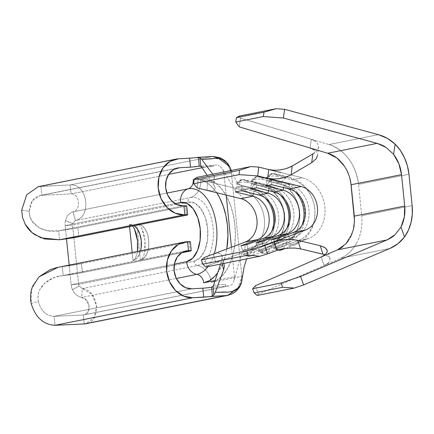 <?xml version="1.0" encoding="UTF-8"?>
<svg xmlns="http://www.w3.org/2000/svg" width="434" height="434" viewBox="0 0 434 434"><rect width="100%" height="100%" fill="white"/><g stroke="black" fill="none" stroke-linecap="round" stroke-linejoin="round"><path stroke-width="0.33" stroke-dasharray="2.17 1.63" d="M261.659 179.074L262.499 179.242A13.096 6.955 -76.2 0 0 259.581 176.757A13.096 6.955 -76.2 0 0 257.85 176.73A3.613 2.973 78.7 0 0 256.706 176.714A3.613 2.973 78.7 0 0 254.487 179.519L257.688 178.982L262.499 179.242L277 182.795A13.096 6.955 -76.2 0 0 274.071 180.311A13.096 6.955 -76.2 0 0 272.346 180.289L257.85 176.73A13.096 6.955 103.8 0 1 259.57 176.757A13.096 6.955 103.8 0 1 262.499 179.242L277 182.795L282.04 181.786L267.539 178.233L266.346 177.631L268.131 176.795L272.807 175.954L277.624 176.215A13.096 6.955 -76.2 0 0 274.7 173.736A13.096 6.955 -76.2 0 0 272.97 173.708A3.613 2.973 78.7 0 0 271.825 173.692A3.613 2.973 78.7 0 0 269.606 176.492A3.613 2.973 -101.3 0 1 271.825 173.692A3.613 2.973 -101.3 0 1 272.97 173.708A13.096 6.955 103.8 0 1 274.689 173.73A13.096 6.955 103.8 0 1 277.624 176.215L292.12 179.774A13.096 6.955 -76.2 0 0 289.19 177.289A13.096 6.955 -76.2 0 0 287.465 177.267L272.97 173.708L287.465 177.267A13.096 6.955 -76.2 0 0 282.04 181.786A31.611 25.997 -101.3 0 1 304.158 207.463A31.611 25.997 -101.3 0 1 293.601 239.655A31.611 25.997 -101.3 0 1 288.219 242.59L283.18 243.599A31.611 25.997 78.7 0 0 290.08 239.443A31.611 25.997 78.7 0 0 298.88 207.349A31.611 25.997 78.7 0 0 277 182.795L282.04 181.786L267.539 178.233A13.096 6.955 103.8 0 1 267.718 177.962A13.096 6.955 103.8 0 1 272.97 173.708A13.096 6.955 -76.2 0 0 267.539 178.233L266.389 177.435L269.606 176.492M273.995 247.96L288.219 242.59L283.18 243.599L269.557 248.725L261.729 250.781A3.613 2.973 78.7 0 0 265.196 253.282A3.613 2.973 78.7 0 0 265.613 253.163A13.096 7.383 -110.6 0 0 266.281 252.973A13.096 7.383 -110.6 0 0 269.557 248.725L264.93 250.103L258.409 251.302C260.557 253.011 262.83 253.673 265.228 253.272L266.27 252.979A13.096 7.383 69.4 0 1 265.613 253.163A13.096 7.383 69.4 0 1 259.478 250.738L273.094 245.611L268.055 246.62A31.611 25.997 78.7 0 0 284.547 215.128A31.611 25.997 78.7 0 0 261.881 185.823A13.096 6.955 -76.2 0 0 258.952 183.338A13.096 6.955 -76.2 0 0 257.226 183.311L242.725 179.757A3.613 2.973 78.7 0 0 241.586 179.736A3.613 2.973 78.7 0 0 239.367 182.54L242.568 182.003L247.38 182.264A13.096 6.955 -76.2 0 0 244.461 179.779A13.096 6.955 -76.2 0 0 242.725 179.757A13.096 6.955 103.8 0 1 244.451 179.779A13.096 6.955 103.8 0 1 247.38 182.264L261.881 185.823L266.921 184.813L251.557 180.956L251.226 180.658L251.736 180.17L254.487 179.519A3.613 2.973 -101.3 0 1 256.706 176.714A3.613 2.973 -101.3 0 1 257.85 176.73L272.346 180.289A13.096 6.955 -76.2 0 0 266.921 184.813A31.611 25.997 -101.3 0 1 289.429 212.823A31.611 25.997 -101.3 0 1 275.08 244.749A31.611 25.997 -101.3 0 1 273.094 245.611L268.055 246.62L254.438 251.747L246.61 253.803A3.613 2.973 78.7 0 0 250.076 256.304A3.613 2.973 78.7 0 0 250.494 256.19A13.096 7.383 -110.6 0 0 251.156 255.995A13.096 7.383 -110.6 0 0 254.438 251.747L249.81 253.125L243.284 254.324C245.438 256.038 247.711 256.695 250.109 256.299L251.15 256A13.096 7.383 69.4 0 1 250.494 256.19A13.096 7.383 69.4 0 1 244.358 253.76L257.975 248.639L247.895 250.651A31.611 25.997 78.7 0 0 264.387 219.159A31.611 25.997 78.7 0 0 241.722 189.853L251.801 187.835L236.438 183.978L236.107 183.68L236.617 183.197L239.367 182.54A3.613 2.973 -101.3 0 1 241.586 179.736A3.613 2.973 -101.3 0 1 242.725 179.757L257.226 183.311A13.096 6.955 -76.2 0 0 251.801 187.835A31.611 25.997 -101.3 0 1 274.467 217.146A31.611 25.997 -101.3 0 1 257.975 248.639L247.895 250.651L215.747 262.754L219.398 261.8L215.747 262.754L213.533 253.977L215.747 262.754L207.051 266.026L247.895 250.651A31.611 25.997 -101.3 0 0 256.239 245.139A31.611 25.997 -101.3 0 0 264.387 219.159A31.611 25.997 -101.3 0 0 248.221 192.484A31.611 25.997 -101.3 0 0 241.722 189.853L251.801 187.835L237.3 184.276A13.096 6.955 103.8 0 1 242.725 179.757A13.096 6.955 -76.2 0 0 237.3 184.276L236.15 183.484L239.367 182.54M276.784 176.052L292.12 179.774L302.2 177.756A31.611 25.997 -101.3 0 1 317.444 188.128A31.611 25.997 -101.3 0 1 324.865 207.067A31.611 25.997 -101.3 0 1 321.35 226.613A31.611 25.997 -101.3 0 1 308.379 238.559L298.299 240.577L284.682 245.698A13.096 7.383 69.4 0 1 283.125 248.747A13.096 7.383 -110.6 0 0 284.682 245.698L276.849 247.76A3.613 2.973 78.7 0 0 278.438 249.876A3.613 2.973 -101.3 0 1 276.849 247.76L273.529 248.275L277.434 250.212M280.315 250.255A3.613 2.973 78.7 0 0 280.733 250.141A13.096 7.383 69.4 0 1 274.597 247.716L288.219 242.59A31.611 25.997 78.7 0 0 304.706 211.098A31.611 25.997 78.7 0 0 282.04 181.786A13.096 6.955 103.8 0 1 287.465 177.267A13.096 6.955 103.8 0 1 289.115 177.273A13.096 6.955 103.8 0 1 292.12 179.774L302.2 177.756L281.01 172.558L302.2 177.756A31.611 25.997 78.7 0 1 317.444 188.128A31.611 25.997 78.7 0 1 324.865 207.067A31.611 25.997 78.7 0 1 321.35 226.613A31.611 25.997 78.7 0 1 308.379 238.559L298.299 240.577A31.611 25.997 78.7 0 0 314.786 209.079A31.611 25.997 78.7 0 0 292.12 179.774A31.611 25.997 -101.3 0 1 314.786 209.079A31.611 25.997 -101.3 0 1 298.299 240.577A13.096 7.383 69.4 0 1 294.974 244.841A13.096 7.383 69.4 0 1 288.219 242.59A13.096 7.383 -110.6 0 0 295.006 244.83A13.096 7.383 -110.6 0 0 298.299 240.577L283.494 246.111L276.849 247.76M132.988 260.514L132.175 252.501L132.988 260.514A18.065 10.21 -93.2 0 0 140.573 250.819L139.58 253.836L136.705 258.376L132.988 260.514L135.283 258.452L132.988 260.514M129.343 224.644L129.544 226.602L129.343 224.644L131.914 225.317L132.63 225.989L131.914 225.317L129.343 224.644L133.341 225.241L134.128 225.691A18.065 10.21 -93.2 0 0 130.162 224.541A18.065 10.21 -93.2 0 0 129.343 224.644L130.162 224.541M137.41 251.454L136.949 253.982L135.283 258.452L136.949 253.982L137.415 251.454M189.598 158.171L212.15 156.56L70.134 184.955L40.91 186.322L41.821 195.289L71.046 193.922C79.194 193.173 81.776 209.579 72.993 211.863L166.873 193.087L72.993 211.863C69.163 213.186 66.646 216.094 65.442 220.586A13.546 11.143 78.7 0 0 65.16 225.588A13.546 11.143 -101.3 0 1 65.442 220.586L72.695 223.505L75.364 220.564L72.993 211.863C69.163 213.186 66.646 216.094 65.442 220.586L72.695 223.505A4.514 3.716 78.7 0 0 72.597 225.17L65.16 225.588L175.032 203.617L65.16 225.588L66.505 238.814L65.16 225.588L72.597 225.17L78.614 284.351L71.171 284.764L174.359 264.132L71.171 284.764L69.174 265.098L71.171 284.764L78.614 284.351L72.597 225.17L188.014 202.092L194.611 203.074L200.66 208.407L205.239 217.288L207.653 228.355L207.539 239.931L204.908 250.255L200.166 257.747L194.031 261.273L78.614 284.351A4.514 3.716 78.7 0 0 79.042 285.99L72.462 289.679A13.546 11.143 -101.3 0 1 71.171 284.764A13.546 11.143 78.7 0 0 72.462 289.679C74.556 293.964 77.632 296.536 81.679 297.404L82.27 288.534L79.042 285.99L72.462 289.679C74.556 293.964 77.632 296.536 81.679 297.404L176.323 278.476L81.679 297.404C90.814 298.559 91.558 314.932 83.339 314.97L54.12 316.337L55.031 325.299L54.12 316.337L191.828 288.8L54.12 316.337L83.339 314.97L84.25 323.938L83.339 314.97L84.142 314.867L88.064 311.802L89.203 306.106L86.648 300.42L81.679 297.404L82.27 288.534L197.454 265.499A4.514 3.716 -101.3 0 1 194.031 261.273L78.614 284.351A4.514 3.716 78.7 0 0 79.042 285.99L82.27 288.534L197.454 265.499A18.065 14.854 -101.3 0 1 210.729 279.784A18.065 14.854 -101.3 0 1 211.157 282.409L241.901 276.263L231.43 173.144L200.682 179.291L206.438 179.155L212.172 181L217.667 184.765L222.713 190.298L227.107 197.389L230.693 205.765L233.324 215.107L234.903 225.056L235.364 235.228L234.702 245.226L232.928 254.677L230.118 263.21L226.374 270.501L221.85 276.268L216.712 280.288L211.157 282.409L241.901 276.263L240.582 283.369L236.98 289.543L228.355 295.239M136.786 224.232L140.426 260.096L142.721 258.04L144.392 253.564L145.178 247.353L144.967 240.355L143.784 233.628L141.815 228.203L139.357 224.904L136.786 224.232L140.426 260.096L144.148 257.959L147.023 253.418L148.618 247.163L148.688 240.148L147.224 233.438L144.446 228.056L140.779 224.823L136.786 224.232L139.357 224.904L141.815 228.203L144.967 240.355L144.392 253.564L142.721 258.04L140.426 260.096A18.065 10.21 -93.2 0 0 148.754 240.87A18.065 10.21 -93.2 0 0 137.6 224.128A18.065 10.21 -93.2 0 0 136.786 224.232L137.6 224.128M196.716 177.387L198.229 179.182L241.722 189.853L198.229 179.182L197.269 187.971L198.229 179.182L196.716 177.387M246.539 182.101L261.881 185.823L266.921 184.813L252.42 181.255A13.096 6.955 103.8 0 1 257.85 176.73A13.096 6.955 -76.2 0 0 252.42 181.255L251.27 180.463L254.487 179.519M314.438 222.3A22.579 18.57 -101.3 0 1 305.65 229.977M202.173 167.074L200.758 165.837L202.179 167.079L212.817 166.64L202.179 167.079M213.962 165.343L212.817 166.64L213.962 165.343L202.043 167.725L213.962 165.343L199.656 166.092M214.174 285.138L224.769 284.379L226.255 286.391L211.537 287.189L226.255 286.391L83.339 314.97L226.255 286.391L224.769 284.379L214.174 285.138L213.051 286.885L214.168 285.143M194.139 179.53L223.987 173.562L226.174 195.061L223.987 173.562L194.139 179.53M234.463 276.675L231.468 247.223L234.463 276.675L215.128 280.543L234.463 276.675C233.845 282.105 232.7 284.883 231.04 285.008L228.794 285.946L84.147 314.872M217.662 272.807L222.675 263.622L225.485 255.089L226.77 248.997A51.939 29.355 86.8 0 1 217.662 272.807M193.244 179.709A51.939 29.355 86.8 0 1 216.702 192.739L210.23 185.177L204.734 181.417L199 179.567L194.134 179.557M77.86 227.79L78.771 236.758L77.86 227.79L58.655 230.801A45.163 2.995 174.2 0 0 77.86 227.79L185.627 206.242L77.86 227.79M186.593 205.83L185.627 206.242L186.539 215.21L185.627 206.242A6.32 0.418 174.2 0 0 186.707 205.895M59.566 239.769L58.655 230.801L183.408 205.857L58.655 230.801L59.566 239.769M40.91 186.322L178.624 158.784L40.91 186.322L41.821 195.289L71.046 193.922L70.134 184.955L38.349 186.658M21.7 210.094L29.181 211.369L32.284 200.85L40.107 195.501L175.927 168.468L41.821 195.289C34.096 196.358 29.881 201.718 29.181 211.369L21.7 210.094L26.555 194.969L37.883 186.766M71.046 193.922L168.614 174.414L71.046 193.922L70.134 184.955L212.15 156.56C215.866 156.343 219.794 157.857 223.944 161.095L228.718 166.526L231.43 173.144L200.682 179.291A18.065 14.854 -101.3 0 1 190.548 197.535L75.364 220.564L72.695 223.505A4.514 3.716 78.7 0 0 72.597 225.17L188.014 202.092A4.514 3.716 -101.3 0 1 190.548 197.535L75.364 220.564C92.681 216.463 86.914 182.953 70.134 184.955C86.914 182.953 92.681 216.463 75.364 220.564L72.993 211.863C81.776 209.579 79.194 193.173 71.046 193.922M81.5 263.655L189.267 242.107L190.179 251.074L189.267 242.107L81.5 263.655L82.411 272.623L81.5 263.655L62.301 266.671A45.163 2.995 174.2 0 0 81.5 263.655M181.526 252.805L82.411 272.623A45.163 2.995 -5.8 0 1 63.207 275.633L62.301 266.671L187.049 241.722L62.301 266.671L63.207 275.633L82.411 272.623L181.526 252.805M190.238 241.695L189.267 242.107A6.32 0.418 174.2 0 0 190.352 241.76M55.031 325.299C43.378 324.632 35.431 317.384 31.194 303.55L38.328 301.456C37.563 297.1 38.084 293.113 39.89 289.5L44.854 283.011L53.632 277.879L58.438 276.469L184.352 251.411L63.207 275.633C50.621 276.192 35.187 286.548 38.328 301.456L31.194 303.55L31.796 288.789L39.033 276.827M202.803 288.187L211.542 287.189M84.25 323.938C101.263 324.187 100.205 290.541 82.27 288.534L92.008 294.496L96.679 306.062L94.2 317.666L85.921 323.726M229.125 285.87L227.08 286.033L224.774 284.379M58.058 267.322L57.787 267.377M38.328 301.456C40.986 311.048 46.248 316.006 54.12 316.337C46.248 316.006 40.986 311.048 38.328 301.456M223.613 171.604L223.987 173.562L223.613 171.604L222.371 168.869L223.613 171.604M220.483 166.716L222.371 168.869L220.483 166.716L218.15 165.376L220.483 166.716M29.181 211.369C29.056 226.179 46.216 233.59 58.655 230.801L46.872 230.622L39.25 227.855L31.926 220.911L29.87 216.306L29.181 211.369M25.188 224.226L22.503 217.326M208.027 266.612A43.085 24.347 -93.2 0 0 214.271 253.711A43.085 24.347 -93.2 0 1 208.027 266.612M188.014 202.092A29.805 16.845 86.8 0 1 207.653 228.355A29.805 16.845 86.8 0 1 194.031 261.273M197.454 265.499A34.232 19.346 -93.2 0 0 213.105 227.698A34.232 19.346 -93.2 0 0 190.548 197.535A18.065 14.854 78.7 0 0 200.682 179.291A51.939 29.355 86.8 0 1 234.903 225.056A51.939 29.355 86.8 0 1 211.157 282.409A18.065 14.854 78.7 0 0 197.454 265.499A34.232 19.346 -93.2 0 0 213.105 227.698A34.232 19.346 -93.2 0 0 190.548 197.535M207.072 190.374L207.49 181.455L207.072 190.374L211.906 191.047L214.64 190.163L215.21 188.041L213.929 185.166L207.197 175.293L213.929 185.166L214.022 175.911L212.736 174.18L214.022 175.911L215.66 179.709M241.912 280.597L241.901 276.263L231.43 173.144L230.166 167.698M214.776 181.51L212.508 182.134L208.868 181.759M220.505 264.116L221.606 260.747L222.034 255.789L220.548 253.613L217.423 253.006L213.533 253.977L218.21 252.984L221.145 254.112L222.045 255.821L222.099 258.735L220.505 264.116M222.257 263.763L221.606 260.747L222.257 263.763M204.322 257.443L207.051 266.026L205.824 267.051L207.051 266.026L204.322 257.443M310.093 147.989L311.27 139.254L240.539 118.167L239.253 126.869L240.539 118.167L329.005 144.544L378.426 134.659L329.005 144.544C342.404 147.587 356.661 164.415 358.555 184.32C355.517 163.944 345.67 150.685 329.005 144.544L311.27 139.254L310.093 147.989L314.183 149.833L316.706 152.35M361.739 215.703L412.143 205.624L361.739 215.703C362.672 225.105 361.104 233.964 357.046 242.27C361.088 234.251 362.656 225.398 361.739 215.703L358.555 184.32L361.739 215.703M327.784 263.373L324.095 265.505L340.565 258.311L389.987 248.427L340.565 258.311A43.357 35.653 78.7 0 0 357.046 242.27A43.357 35.653 -101.3 0 1 340.565 258.311L258.42 294.203L257.264 295.462L258.42 294.203L324.095 265.505L321.165 256.999L324.095 265.505L326.867 264.029L328.853 262.396L330.16 259.076L328.028 256.185L322.988 254.172M351.974 234.067L353.433 229.445M354.144 225.664L354.48 221.839M349.701 177.43L348.008 172.661M346.717 169.922L344.618 166.358M239.053 116.133L240.539 118.167L239.053 116.133M408.953 174.24L358.555 184.32L408.953 174.24M255.393 285.74L258.42 294.203L255.393 285.74M337.533 249.848L339.507 248.877M342.231 247.13L345.648 244.12M348.269 240.957L350.422 237.458M288.474 246.051L308.379 238.559L288.474 246.051M268.717 169.542L274.565 170.258L280.934 169.819L287.01 168.349M312.816 153.994L316.766 150.848L318.599 147.321M315.268 141.039L311.27 139.254L316.636 142.097L318.675 146.03L318.382 148.146L317.265 150.224L314.596 152.822M258.87 250.982L273.094 245.611A31.611 25.997 78.7 0 0 289.586 214.119A31.611 25.997 78.7 0 0 266.921 184.813A13.096 6.955 103.8 0 1 272.346 180.289A13.096 6.955 103.8 0 1 273.995 180.294A13.096 6.955 103.8 0 1 277 182.795A31.611 25.997 -101.3 0 1 299.666 212.107A31.611 25.997 -101.3 0 1 283.18 243.599A13.096 7.383 69.4 0 1 279.854 247.863A13.096 7.383 69.4 0 1 273.094 245.611A13.096 7.383 -110.6 0 0 279.887 247.852A13.096 7.383 -110.6 0 0 283.18 243.599L269.557 248.725A13.096 7.383 69.4 0 1 266.27 252.979L279.887 247.852C294.545 241.261 301.109 228.691 299.579 210.148C296.183 194.193 287.682 184.244 274.071 180.311L259.57 176.757L256.754 176.703C255.989 176.367 254.161 177.62 251.27 180.463M243.751 254.009L257.975 248.639A31.611 25.997 78.7 0 0 274.467 217.146A31.611 25.997 78.7 0 0 251.801 187.835A13.096 6.955 103.8 0 1 257.226 183.311A13.096 6.955 103.8 0 1 258.876 183.322A13.096 6.955 103.8 0 1 261.881 185.823A31.611 25.997 -101.3 0 1 284.547 215.128A31.611 25.997 -101.3 0 1 268.055 246.62A13.096 7.383 69.4 0 1 264.735 250.885A13.096 7.383 69.4 0 1 257.975 248.639A13.096 7.383 -110.6 0 0 264.767 250.874A13.096 7.383 -110.6 0 0 268.055 246.62L254.438 251.747A13.096 7.383 69.4 0 1 251.15 256L264.767 250.874C279.425 244.282 285.99 231.713 284.46 213.17C281.064 197.215 272.563 187.271 258.952 183.338L244.451 179.779L241.635 179.73C240.87 179.394 239.042 180.647 236.15 183.484M227.921 295.332L237.599 288.767M237.604 288.767L241.901 276.263L241.7 281.812M241.054 283.923L238.733 287.693M229.608 166.472L231.43 173.144C227.855 162.631 221.427 157.103 212.15 156.56L196.271 157.509M328.348 256.413L324.589 254.612M214.966 187.125L213.929 185.166L214.022 175.911M269.009 188.264L274.049 187.255L256.575 182.969L251.536 183.978L269.009 188.264L251.536 183.978L250.516 188.909L251.536 183.978L256.575 182.969L274.049 187.255L274.006 191.991L274.049 187.255A27.548 22.655 -101.3 0 1 293.796 212.796A27.548 22.655 -101.3 0 1 279.431 240.241L274.391 241.25A27.548 22.655 78.7 0 0 286.831 228.371A27.548 22.655 -101.3 0 1 274.391 241.25L272.791 237.539L274.391 241.25L279.431 240.241A27.548 22.655 78.7 0 0 293.796 212.796A27.548 22.655 78.7 0 0 274.049 187.255L269.009 188.264A27.548 22.655 -101.3 0 1 280.12 194.806A27.548 22.655 78.7 0 0 269.009 188.264L268.516 190.645L269.009 188.264M256.532 187.705L256.575 182.969L256.532 187.705M278.416 235.423L279.431 240.241L278.416 235.423M263.02 246.414L279.431 240.241L263.02 246.414L257.98 247.423L274.391 241.25L257.98 247.423L255.989 242.801L257.98 247.423L263.02 246.414L262.006 241.597L263.02 246.414M284.129 185.242L289.169 184.233L271.695 179.947L266.655 180.951L284.129 185.242L266.655 180.951L265.635 185.882L266.655 180.951L271.695 179.947L289.169 184.233L289.125 188.969L289.169 184.233A27.548 22.655 -101.3 0 1 308.916 209.774A27.548 22.655 -101.3 0 1 294.55 237.214L289.511 238.223A27.548 22.655 78.7 0 0 301.95 225.344A27.548 22.655 -101.3 0 1 289.511 238.223L287.91 234.512L289.511 238.223L294.55 237.214A27.548 22.655 78.7 0 0 308.916 209.774A27.548 22.655 78.7 0 0 289.169 184.233L284.129 185.242A27.548 22.655 -101.3 0 1 295.239 191.785A27.548 22.655 78.7 0 0 284.129 185.242L283.635 187.624L284.129 185.242M271.651 184.683L271.695 179.947L271.651 184.683M293.536 232.396L294.55 237.214L293.536 232.396M278.14 243.393L294.55 237.214L278.14 243.393L273.1 244.402L289.511 238.223L273.1 244.402L271.109 239.78L273.1 244.402L278.14 243.393L277.592 240.772L278.14 243.393M277.125 238.575L277.592 240.772L277.125 238.575M253.885 191.286L258.924 190.276L241.456 185.991L236.416 187L253.885 191.286L236.416 187L235.396 191.931L236.416 187L241.456 185.991L258.924 190.276L258.886 195.012L258.924 190.276A27.548 22.655 -101.3 0 1 278.677 215.817A27.548 22.655 -101.3 0 1 264.311 243.262L259.266 244.271A27.548 22.655 78.7 0 0 271.711 231.393A27.548 22.655 -101.3 0 1 259.266 244.271L257.671 240.561L259.266 244.271L264.311 243.262A27.548 22.655 78.7 0 0 278.677 215.817A27.548 22.655 78.7 0 0 258.924 190.276L253.885 191.286A27.548 22.655 -101.3 0 1 265 197.828A27.548 22.655 78.7 0 0 253.885 191.286L253.396 193.667L253.885 191.286M241.412 190.727L241.456 185.991L241.412 190.727M263.297 238.445L264.311 243.262L263.297 238.445M247.901 249.441L264.311 243.262L247.901 249.441L242.861 250.445L259.266 244.271L242.861 250.445L240.87 245.823L242.861 250.445L247.901 249.441L246.886 244.619L247.901 249.441M274.093 248.27C273.187 248.384 273.355 248.199 274.597 247.716A13.096 7.383 -110.6 0 0 280.733 250.141M243.854 254.319C242.948 254.433 243.116 254.248 244.358 253.76A13.096 7.383 -110.6 0 0 250.494 256.19A3.613 2.973 -101.3 0 1 250.076 256.304A3.613 2.973 -101.3 0 1 246.61 253.803M258.973 251.297C258.067 251.411 258.235 251.221 259.478 250.738A13.096 7.383 -110.6 0 0 265.613 253.163A3.613 2.973 -101.3 0 1 265.196 253.282A3.613 2.973 -101.3 0 1 261.729 250.781M214.803 165.115L216.843 165.056M285.567 248.378L295.006 244.83C309.664 238.233 316.229 225.669 314.699 207.126C311.308 191.166 302.802 181.222 289.19 177.289L274.689 173.73L271.874 173.681C271.109 173.345 269.281 174.598 266.389 177.435M183.962 242.145L184.358 242.063M59.561 276.23L186.132 250.923M175.537 159.202L175.938 159.126M40.107 195.495L177.707 167.98M231.317 170.47L236.807 181.879L247.89 192.295M255.93 245.449L246.588 258.903M222.767 169.542L232.456 186.202L235.494 190.548L246.919 201.49M252.056 237.105C246.664 243.382 242.53 250.993 239.639 259.939L234.251 280.109M230.194 167.774L229.852 166.982M317.46 155.806L318.637 147.066M330.024 258.523L327.095 250.011M224.237 264.545L222.045 255.821"/><path stroke-width="0.65" d="M278.438 249.876A3.613 2.973 78.7 0 0 280.315 250.255A3.613 2.973 -101.3 0 1 278.438 249.876M280.733 250.141A13.096 7.383 -110.6 0 0 281.4 249.951A13.096 7.383 -110.6 0 0 283.125 248.747A13.096 7.383 69.4 0 1 281.389 249.951A13.096 7.383 69.4 0 1 280.733 250.141A3.613 2.973 -101.3 0 1 280.315 250.255M132.175 252.501L129.544 226.602L132.175 252.501M132.63 225.989L134.377 228.62L136.347 234.045L137.524 240.772L137.741 247.771L137.41 251.454L137.524 240.772L134.377 228.62L132.63 225.989M66.505 238.814L69.174 265.098L66.505 238.814M174.359 264.132L186.587 261.686L192.723 258.159L197.47 250.668L200.101 240.349L200.215 228.772L197.796 217.7L193.217 208.825L187.168 203.486L180.577 202.51L175.032 203.617L180.577 202.51A13.546 11.143 -101.3 0 1 188.177 188.828L166.873 193.087L188.177 188.828A9.033 7.427 78.7 0 0 193.244 179.709L194.139 179.53L193.244 179.709A9.033 7.427 -101.3 0 1 188.177 188.828A13.546 11.143 78.7 0 0 180.577 202.51A29.805 16.845 86.8 0 1 200.215 228.772A29.805 16.845 86.8 0 1 186.587 261.686L174.359 264.132M134.128 225.691L137.003 228.474L139.781 233.855L141.245 240.561L141.175 247.581L140.573 250.819A18.065 10.21 -93.2 0 0 134.128 225.691M317.504 155.329L316.348 158.594L311.715 162.679L312.816 153.994L292.153 166.054L291.192 174.777L311.715 162.679L291.192 174.777L285.8 177.18L279.377 178.672L272.991 179.02L267.675 178.314L268.717 169.542L281.01 172.558L258.713 167.09L250.803 166.569L196.716 177.387L250.803 166.569L239.519 170.258L194.161 179.329L196.716 177.387L194.161 179.329L239.519 170.258L239.036 174.652L257.747 175.878L301.239 186.544L289.125 188.969L271.651 184.683L265.635 185.882L283.109 190.173L274.006 191.991L256.532 187.705L250.516 188.909L267.99 193.195L258.886 195.012L241.412 190.727L235.396 191.931L252.87 196.217L240.756 198.642L197.269 187.971L193.678 183.723L239.036 174.652L193.678 183.723L194.161 179.329L193.678 183.723L197.269 187.971L207.078 190.38M210.881 191.025L207.072 190.374L240.756 198.642A22.579 18.57 78.7 0 1 246.729 201.36A22.579 18.57 78.7 0 1 256.944 219.577A22.579 18.57 78.7 0 1 251.904 237.284A22.579 18.57 78.7 0 1 245.167 242.069L204.322 257.443L245.167 242.069L257.281 239.649A22.579 18.57 78.7 0 0 269.058 217.152A22.579 18.57 78.7 0 0 252.87 196.217A22.579 18.57 -101.3 0 1 269.058 217.152A22.579 18.57 -101.3 0 1 257.281 239.649L245.167 242.069A22.579 18.57 78.7 0 0 256.944 219.577A22.579 18.57 78.7 0 0 240.756 198.642L252.87 196.217L253.396 193.667L252.87 196.217L235.396 191.931L241.412 190.727L258.886 195.012L267.99 193.195A22.579 18.57 -101.3 0 1 284.178 214.13A22.579 18.57 -101.3 0 1 272.4 236.622L263.297 238.445A22.579 18.57 78.7 0 0 275.075 215.948A22.579 18.57 78.7 0 0 258.886 195.012A22.579 18.57 -101.3 0 1 275.075 215.948A22.579 18.57 -101.3 0 1 263.297 238.445L272.4 236.622L255.989 242.801L262.006 241.597L278.416 235.423A22.579 18.57 78.7 0 0 290.194 212.926A22.579 18.57 78.7 0 0 274.006 191.991L283.109 190.173A22.579 18.57 -101.3 0 1 299.297 211.108A22.579 18.57 -101.3 0 1 287.52 233.601L278.416 235.423L287.52 233.601L271.109 239.78L277.125 238.575L293.536 232.396A22.579 18.57 78.7 0 0 305.314 209.904A22.579 18.57 78.7 0 0 289.125 188.969L301.239 186.544A22.579 18.57 -101.3 0 1 312.122 193.955A22.579 18.57 -101.3 0 1 317.428 207.479A22.579 18.57 -101.3 0 1 314.438 222.3A22.579 18.57 -101.3 0 1 305.65 229.977L293.536 232.396L305.65 229.977L274.131 241.841L279.778 240.295L286.142 239.514L292.391 239.552L297.854 240.36L320.151 245.693L325.142 247.706L327.231 250.581L327.014 252.219L325.918 253.895L323.938 255.523L321.165 256.999L337.533 249.848L386.954 239.964L300.578 276.469L281.026 283.049L282.539 287.281L294.355 288.046L303.61 284.932L389.987 248.427L397.902 243.734L404.531 236.986C400.539 242.172 395.694 245.986 389.987 248.427L303.61 284.932L300.578 276.469L303.61 284.932L294.355 288.046L257.264 295.462L294.355 288.046L282.539 287.281L254.178 292.95L282.539 287.281L281.026 283.049L252.664 288.724L281.026 283.049L300.578 276.469L386.954 239.964L337.533 249.848L346.077 243.669L351.974 234.067M189.598 158.171L190.51 167.139A6.32 0.418 -5.8 0 0 199.244 166.141L201.132 166.385L199.656 166.092L192.772 166.971L179.535 167.746L175.927 168.468L179.535 167.746L190.51 167.139L189.598 158.171L178.624 158.784L189.598 158.171A6.32 0.418 174.2 0 0 196.271 157.509L199.933 157.716L200.758 165.837L207.197 175.293L200.758 165.837L199.933 157.716L201.756 159.441L199.933 157.716L198.354 157.39L199.244 166.141L198.354 157.39L196.271 157.509M211.537 287.189L213.257 286.256L211.537 287.189L212.432 295.945L211.542 287.189A6.32 0.418 174.2 0 1 202.803 288.187L191.828 288.8L185.633 287.682L180.083 283.841L176.03 277.852L174.083 270.626L174.549 263.264L177.349 256.895L182.058 252.479L188.497 250.662L187.586 241.695L187.049 241.722L178.369 244.353L171.441 250.847L167.323 260.221L166.645 271.038L169.504 281.666L175.466 290.476L183.625 296.129L192.739 297.762L203.714 297.154L202.803 288.187L191.828 288.8A19.194 15.781 -101.3 0 1 174.224 271.733A19.194 15.781 -101.3 0 1 186.132 250.923A19.194 15.781 -101.3 0 1 187.96 250.689L184.352 251.411L188.497 250.662A6.32 0.418 -5.8 0 1 191.264 250.727A6.32 0.418 -5.8 0 1 190.179 251.074L181.526 252.805L191.134 250.825L188.497 250.662L187.586 241.695L190.222 241.863M226.174 195.061L231.468 247.223L226.174 195.061M215.128 280.543L203.72 282.822L209.269 280.7L214.412 276.68L217.662 272.807A51.939 29.355 86.8 0 1 203.72 282.822L215.128 280.543M226.77 248.997L227.926 235.64L227.459 225.468L225.881 215.524L223.25 206.183L219.669 197.806L216.702 192.739A51.939 29.355 86.8 0 1 226.77 248.997M194.134 179.557L193.244 179.709M22.503 217.326L21.7 210.094L22.519 217.396L25.194 224.237C27.63 228.582 30.836 232.06 34.823 234.675L44.729 239.004L59.566 239.769A45.163 2.995 -5.8 0 0 78.771 236.758L186.539 215.21L187.504 214.792L184.314 214.825L59.566 239.769L78.771 236.758L186.539 215.21A6.32 0.418 -5.8 0 0 187.618 214.863A6.32 0.418 -5.8 0 0 184.857 214.792L183.945 205.824L186.577 205.993M183.408 205.857L183.945 205.824L183.408 205.857A19.194 15.781 -101.3 0 1 165.799 188.795A19.194 15.781 -101.3 0 1 177.707 167.98A19.194 15.781 -101.3 0 1 179.535 167.746L173.633 169.537L168.924 173.953L166.124 180.327L165.658 187.683L167.605 194.909L171.658 200.899L177.208 204.745L183.408 205.857M168.614 174.414L202.043 167.725L168.614 174.414M228.355 295.239L84.25 323.938L55.031 325.299L192.739 297.762L55.031 325.299L84.25 323.938L226.266 295.538L192.739 297.762A28.226 23.214 -101.3 0 1 166.851 272.671A28.226 23.214 -101.3 0 1 184.358 242.063A28.226 23.214 -101.3 0 1 187.049 241.722L187.586 241.695A6.32 0.418 174.2 0 1 190.352 241.76L191.264 250.727M196.868 274.369A13.546 11.143 -101.3 0 1 186.587 261.686A13.546 11.143 78.7 0 0 196.868 274.369A9.033 7.427 -101.3 0 1 203.72 282.822A9.033 7.427 78.7 0 0 196.868 274.369A43.085 24.347 -93.2 0 0 208.027 266.612A43.085 24.347 -93.2 0 1 196.868 274.369L176.323 278.476L196.868 274.369M84.25 323.938L85.921 323.726M39.033 276.827L58.058 267.322M55.031 325.299C43.378 324.632 35.431 317.384 31.194 303.55C29.946 297.16 30.467 291.35 32.756 286.104L39.093 276.762L50.333 269.541L56.387 267.675L184.358 242.063M37.883 186.766L40.91 186.322M187.618 214.863L186.707 205.895A6.32 0.418 174.2 0 0 183.945 205.824L184.857 214.792L184.314 214.825A28.226 23.214 -101.3 0 1 158.426 189.734A28.226 23.214 -101.3 0 1 175.938 159.126A28.226 23.214 -101.3 0 1 178.624 158.784L169.944 161.41L163.016 167.904L158.898 177.278L158.22 188.101L161.079 198.723L167.041 207.533L175.2 213.186L184.314 214.825L59.566 239.769L40.818 237.789L31.997 232.559L25.188 224.226M38.349 186.658L26.702 194.752L21.7 210.094M223.803 263.454L224.4 266.134L223.581 270.013L215.259 292.37L213.875 295.006L213.051 286.885L220.505 264.116L213.051 286.885L213.875 295.006L212.432 295.945L210.392 296.493L226.266 295.538C228.718 295.109 230.785 293.704 232.472 291.328L235.494 290.145L238.705 287.72L241.412 282.903L244.076 267.035L246.588 258.903M214.271 253.711A43.085 24.347 -93.2 0 0 212.139 208.315A43.085 24.347 -93.2 0 0 188.177 188.828A43.085 24.347 -93.2 0 1 212.139 208.315A43.085 24.347 -93.2 0 1 214.271 253.711M212.736 174.18L201.756 159.441L212.736 174.18M231.317 170.47L229.591 166.439L225.919 161.763C223.071 159.777 220.765 158.746 218.996 158.681L215.123 158.367L201.756 159.441L209.513 158.936C214 158.763 212.172 157.911 218.996 158.681L213.181 156.462L218.996 158.681L229.608 166.472M202.803 288.187L203.714 297.154A6.32 0.418 -5.8 0 0 210.392 296.493L212.432 295.945L213.875 295.006L215.259 292.37L228.707 292.098L232.472 291.328C225.327 292.869 227.872 291.816 223.038 292.071L215.259 292.37L223.581 270.013L222.257 263.763L223.581 270.013L224.4 266.134M344.618 166.358L337.023 158.101L327.724 153.245L377.146 143.361L283.348 118.032L284.633 109.325L378.426 134.659L284.633 109.325L276.219 108.701L239.053 116.133L236.378 117.701L239.053 116.133L276.219 108.701L263.981 112.184L236.378 117.701L235.738 122.052L236.378 117.701L263.981 112.184L263.335 116.534L235.738 122.052L239.253 126.869L310.093 147.989L239.253 126.869L235.738 122.052L263.335 116.534L283.348 118.032L377.146 143.361C381.236 144.668 384.199 146.019 386.032 147.419L393.589 154.276L398.906 163.808L401.515 174.658L404.7 206.042A34.324 28.226 -101.3 0 1 400.983 227.069L394.907 234.821C393.383 236.438 390.736 238.152 386.954 239.964L394.907 234.821L400.983 227.069L404.531 236.986L408.421 230.172L411.041 222.463L412.3 214.174L412.143 205.624A43.357 35.653 -101.3 0 1 404.531 236.986L400.983 227.069L404.314 217.054L404.7 206.042L354.301 216.116L404.7 206.042L401.515 174.658L351.111 184.738L349.701 177.43M257.264 295.462L254.178 292.95L252.664 288.724L255.393 285.74L321.165 256.999L255.393 285.74L252.664 288.724L254.178 292.95L257.264 295.462M353.433 229.445L354.144 225.664M354.48 221.839L354.301 216.116L351.111 184.738L401.515 174.658A34.324 28.226 -101.3 0 0 393.589 154.276L386.032 147.419L377.146 143.361L327.724 153.245L310.093 147.989L314.183 149.833M412.143 205.624L408.953 174.24L407.385 165.772L404.466 157.716L400.316 150.386L395.097 144.083L393.589 154.276L395.097 144.083A43.357 35.653 -101.3 0 1 408.953 174.24L412.143 205.624M348.008 172.661L346.717 169.922M378.426 134.659C384.557 136.341 390.112 139.482 395.097 144.083L387.193 138.272L378.426 134.659M287.01 168.349L292.153 166.054L291.192 174.777L286.055 177.094L279.963 178.586L273.566 179.036L267.675 178.314L268.717 169.542L258.713 167.09L257.747 175.878L301.239 186.544A22.579 18.57 -101.3 0 1 312.122 193.955A22.579 18.57 -101.3 0 1 317.428 207.479A22.579 18.57 -101.3 0 1 314.438 222.3M324.719 254.97L321.165 256.999L337.533 249.848M339.507 248.877L342.231 247.13M345.648 244.12L348.269 240.957M350.422 237.458L353.422 229.488L354.507 220.787L350.743 182.02L349.5 176.719L346.847 170.177L343.5 164.774L338.878 159.658C335.482 156.593 331.766 154.455 327.724 153.245L310.093 147.989M322.999 254.178L320.151 245.693L297.854 240.36L300.567 248.894L322.988 254.172L320.151 245.693L324.556 247.337L326.943 249.648M311.715 162.679L312.816 153.994L290.845 166.764L285.464 168.831L279.686 169.992L273.962 170.242L268.733 169.548M324.589 254.612L300.567 248.894L294.832 248.085L288.257 248.118L281.937 248.98L276.93 250.396L274.131 241.841L264.805 245.351L267.534 253.933L276.93 250.396L274.131 241.841L264.805 245.351L246.772 250.803L201.414 259.874L204.322 257.443L201.414 259.874L246.772 250.803L248.139 255.094L202.776 264.165L201.414 259.874L202.776 264.165L248.139 255.094L259.912 256.234L205.824 267.051L202.776 264.165L205.824 267.051L259.912 256.234L267.534 253.933L276.93 250.396L282.561 248.856L288.898 248.074L295.12 248.102L300.567 248.894L297.854 240.36L290.704 239.459L284.829 239.606L279.16 240.414L274.131 241.841L305.65 229.977M257.281 239.649L240.87 245.823L246.886 244.619L263.297 238.445L246.886 244.619L240.87 245.823L257.281 239.649L257.671 240.561L257.281 239.649M238.733 287.693L232.472 291.328C230.785 293.704 228.718 295.109 226.266 295.538L227.921 295.332L232.722 293.596L236.449 290.921L239.742 286.852L241.7 281.812M241.928 280.407L241.054 283.923M312.816 153.994L314.596 152.822M267.99 193.195L268.516 190.645L267.99 193.195L250.516 188.909L256.532 187.705L274.006 191.991A22.579 18.57 -101.3 0 1 290.194 212.926A22.579 18.57 -101.3 0 1 278.416 235.423L262.006 241.597L255.989 242.801L272.4 236.622A22.579 18.57 78.7 0 0 284.178 214.13A22.579 18.57 78.7 0 0 267.99 193.195M286.831 228.371A27.548 22.655 78.7 0 0 280.12 194.806A27.548 22.655 -101.3 0 1 286.831 228.371M272.791 237.539L272.4 236.622L272.791 237.539M283.109 190.173L283.635 187.624L283.109 190.173L265.635 185.882L271.651 184.683L289.125 188.969A22.579 18.57 -101.3 0 1 305.314 209.904A22.579 18.57 -101.3 0 1 293.536 232.396L277.125 238.575L271.109 239.78L287.52 233.601A22.579 18.57 78.7 0 0 299.297 211.108A22.579 18.57 78.7 0 0 283.109 190.173M301.95 225.344A27.548 22.655 78.7 0 0 295.239 191.785A27.548 22.655 -101.3 0 1 301.95 225.344M287.91 234.512L287.52 233.601L287.91 234.512M271.711 231.393A27.548 22.655 78.7 0 0 265 197.828A27.548 22.655 -101.3 0 1 271.711 231.393M264.805 245.351L246.772 250.803L248.139 255.094L259.912 256.234L267.534 253.933L264.805 245.351M250.803 166.569L239.519 170.258L239.036 174.652L257.747 175.878L258.713 167.09L250.803 166.569M263.335 116.534L263.981 112.184L276.219 108.701L284.633 109.325L283.348 118.032L263.335 116.534M277.434 250.212L280.348 250.25L285.567 248.378M85.916 323.731L227.942 295.332M185.861 250.977L186.132 250.923M38.333 186.642L175.938 159.126M177.435 168.034L177.707 167.98M229.852 166.982L227.921 163.737L225.067 160.726L220.076 157.743L213.175 156.462L197.508 157.385"/></g></svg>
